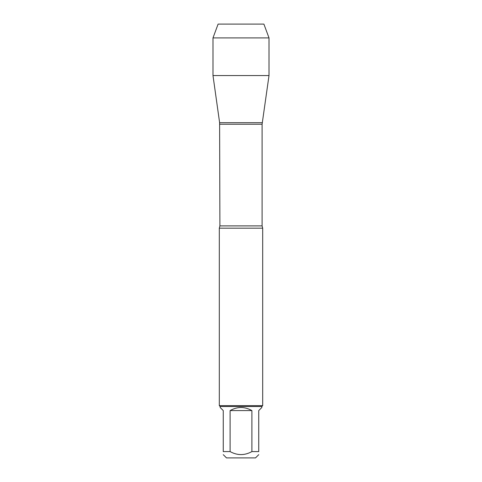 <?xml version="1.0" encoding="UTF-8"?>
<svg xmlns="http://www.w3.org/2000/svg" width="482" height="482" viewBox="0 0 482 482"><rect width="100%" height="100%" fill="white"/><g stroke="black" fill="none" stroke-linecap="round" stroke-linejoin="round"><path stroke-width="0.72" d="M258.744 451.592C258.744 455.586 258.744 455.586 258.744 451.592L251.893 451.592C244.633 455.586 237.373 455.586 230.107 451.592L223.256 451.592C223.256 455.586 223.256 455.586 223.256 451.592L223.256 410.574L220.178 407.501L220.178 406.507L261.822 406.507L261.822 407.501L258.744 410.574L258.744 451.592M258.744 454.665L255.514 457.9L226.486 457.9L223.256 454.665M251.893 451.592L251.893 410.574C244.633 406.507 237.367 406.507 230.107 410.574L230.107 451.592M269.01 37.903L212.99 37.903L218.105 24.1L263.895 24.1L269.01 37.903L269.01 75.547L212.99 75.547L219.617 122.693L262.383 122.693L219.617 122.693L219.9 225.889L219.31 228.185L219.31 405.639L262.69 405.639L262.69 228.185L219.31 228.185M220.178 406.507L219.31 405.639M230.107 410.574L251.893 410.574M233.903 24.1L218.105 24.1L212.99 37.903L212.99 75.547L219.617 122.693L241 122.693M219.9 225.889L262.1 225.889L262.69 228.185M262.1 225.889L262.1 124.242L219.9 124.242M262.1 124.242L269.01 75.547M261.822 406.507L262.69 405.639M212.99 37.903L212.99 75.547"/></g></svg>
